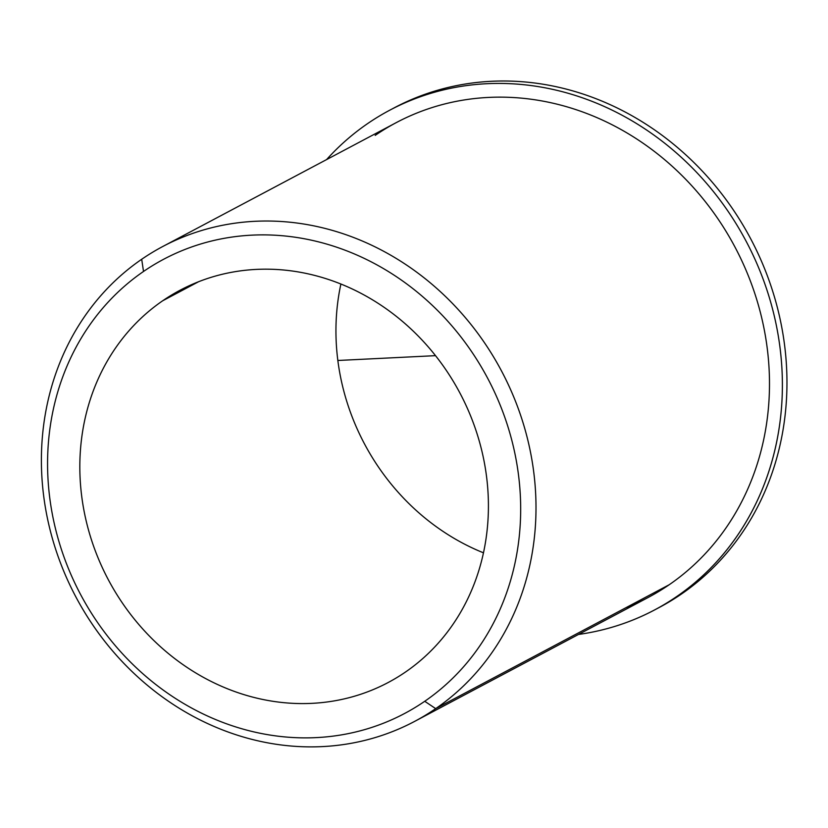 <?xml version="1.0" encoding="UTF-8"?>
<svg xmlns="http://www.w3.org/2000/svg" width="828" height="828" viewBox="0 0 828 828"><rect width="100%" height="100%" fill="white"/><g stroke="black" fill="none" stroke-linecap="round" stroke-linejoin="round"><path stroke-width="1.24" d="M340.888 284.045A222.028 199.041 -117.9 0 0 483.49 552.825A222.028 199.041 62.1 0 1 340.888 284.045M162.692 300.771L198.523 281.758L162.692 300.771A222.028 199.041 62.1 0 1 180.059 290.245A222.028 199.041 62.1 0 1 454.417 383.209A222.028 199.041 62.1 0 1 405.554 671.984A222.028 199.041 62.1 0 1 388.187 682.51A222.028 199.041 62.1 0 1 113.829 589.546A222.028 199.041 62.1 0 1 162.692 300.771A222.028 199.041 -117.9 0 0 119.812 599.161A222.028 199.041 -117.9 0 0 405.554 671.984A222.028 199.041 -117.9 0 0 448.434 373.594A222.028 199.041 -117.9 0 0 162.692 300.771M625.813 607.762A268.769 240.948 -117.9 0 0 669.179 584.754A268.769 240.948 -117.9 0 0 721.085 223.539A268.769 240.948 -117.9 0 0 375.187 135.388M162.733 246.527L396.219 122.647A268.769 240.948 62.1 0 1 728.329 235.183A268.769 240.948 62.1 0 1 669.179 584.754L435.694 708.633A268.769 240.948 -117.9 0 0 494.844 359.062A268.769 240.948 -117.9 0 0 162.733 246.527A268.769 240.948 -117.9 0 0 141.702 259.267A268.769 240.948 -117.9 0 0 82.552 608.839A268.769 240.948 -117.9 0 0 414.662 721.374A268.769 240.948 -117.9 0 0 435.694 708.633L669.179 584.754A268.769 240.948 62.1 0 1 648.148 597.495L414.662 721.374M143.513 271.47A257.084 230.474 62.1 0 1 474.382 355.781A257.084 230.474 62.1 0 1 424.733 701.285A257.084 230.474 62.1 0 1 93.864 616.974A257.084 230.474 62.1 0 1 143.513 271.47L141.702 259.267A268.769 240.948 62.1 0 1 487.599 347.418A268.769 240.948 62.1 0 1 435.694 708.633L424.733 701.285A257.084 230.474 -117.9 0 0 474.382 355.781A257.084 230.474 -117.9 0 0 143.513 271.47A257.084 230.474 -117.9 0 0 93.864 616.974A257.084 230.474 -117.9 0 0 424.733 701.285L435.694 708.633A268.769 240.948 62.1 0 1 89.797 620.482A268.769 240.948 62.1 0 1 141.702 259.267L143.513 271.47M389.646 110.259L394.221 107.837A282.793 253.523 62.1 0 1 750.706 238.826A282.793 253.523 62.1 0 1 659.295 607.452L654.72 609.884A282.793 253.523 -117.9 0 0 746.131 241.248A282.793 253.523 -117.9 0 0 389.646 110.259A282.793 253.523 -117.9 0 0 326.574 159.607A282.793 253.523 62.1 0 1 746.131 241.248A282.793 253.523 62.1 0 1 578.503 634.445A282.793 253.523 -117.9 0 0 654.72 609.884M657.008 608.652A282.793 253.523 -117.9 0 0 750.706 238.826A282.793 253.523 -117.9 0 0 391.934 109.058M435.518 355.657L337.834 360.48"/></g></svg>
